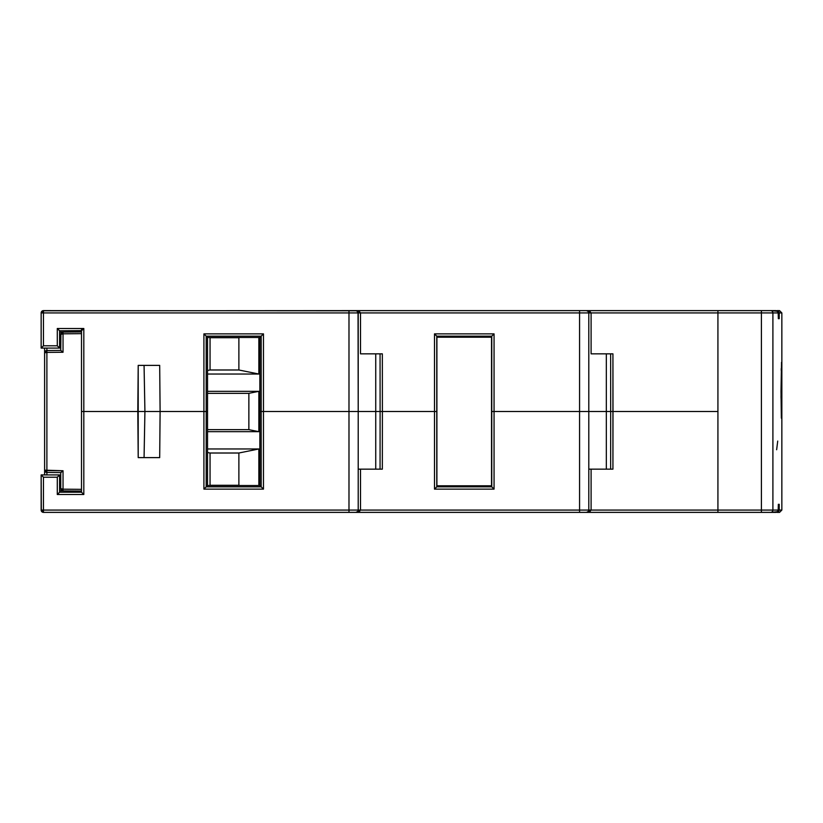 <?xml version="1.0" encoding="UTF-8"?>
<svg xmlns="http://www.w3.org/2000/svg" width="823" height="823" viewBox="0 0 823 823"><rect width="100%" height="100%" fill="white"/><g stroke="black" fill="none" stroke-linecap="round" stroke-linejoin="round"><path stroke-width="1.23" d="M144.92 411.5L144.066 457.619L144.92 411.5L81.498 411.5L137.801 411.5L138.202 457.619L159.693 457.619L160.104 411.5L144.92 411.5L203.909 411.5L160.104 411.5L159.693 365.381L138.202 365.381L138.202 457.619L159.693 457.619L160.104 411.5L203.909 411.5L203.909 489.129L263.473 489.129L263.473 411.5L348.983 411.5L348.983 510.075L43.454 510.075L43.454 477.217L57.291 477.217L57.291 494.51L83.812 494.51L83.812 411.5L81.498 411.5L137.801 411.5L83.812 411.5L83.812 328.49L57.291 328.49L57.291 345.783L43.454 345.783L43.454 312.925L348.983 312.925L348.983 411.5L259.852 411.5L261.179 411.5L261.179 486.835L259.852 485.508L259.852 337.492L207.53 337.492L207.53 411.5L203.909 411.5L203.909 489.129L263.473 489.129L263.473 411.5L261.179 411.5L261.179 486.835L206.203 486.835L207.53 485.508L259.852 485.508L259.852 337.492L261.179 336.165L261.179 411.5L259.852 411.5L263.473 411.5L263.473 333.871L203.909 333.871L203.909 411.5L207.53 411.5L207.53 485.508L259.852 485.508L263.473 489.129L261.179 486.835L206.203 486.835L206.203 411.5L160.104 411.5L159.693 365.381L138.202 365.381L137.801 411.5L144.92 411.5L144.066 365.381L144.92 411.5M381.543 469.151L358.386 469.151M612.127 469.151L588.97 469.151M588.795 469.151L591.099 469.151L591.099 510.075L589.752 511.711L586.49 512.379L717.923 512.379L717.923 411.5L612.991 411.5L717.923 411.5L717.923 510.075L588.795 510.075L588.795 411.5L606.325 411.5L606.325 469.151L606.325 411.5L579.567 411.5L579.567 510.075L360.515 510.075L360.515 469.151L382.345 469.151L382.397 411.5L434.493 411.5L434.493 489.129L494.057 489.129L494.057 411.5L579.567 411.5L491.537 411.5L491.763 486.835L490.724 485.796L491.763 486.835L436.787 486.835L437.826 485.796L436.787 486.835L436.787 411.5L348.983 411.5L348.983 510.075L43.454 510.075L43.454 512.379L717.923 512.379L717.923 510.075L591.099 510.075L591.099 469.151L612.929 469.151L612.991 411.5L579.567 411.5L579.567 510.075L360.515 510.075L359.198 511.69M358.211 469.151L360.515 469.151L360.515 510.075L358.211 510.075L358.211 411.5L263.473 411.5L375.741 411.5L358.211 411.5L358.211 312.925L356.781 310.796L43.454 310.621L43.454 312.925L348.983 312.925L348.983 310.621L42.57 310.796L43.454 310.621L41.15 312.925L41.15 348.088L59.595 348.088L59.595 330.795L81.498 330.795L81.498 333.654L81.498 331.947L63.032 332.111L81.498 331.947L81.498 333.654L63.032 333.819L63.032 352.254L46.89 352.398L46.89 470.602L63.032 470.746L63.032 489.181L81.498 489.346L81.498 492.205L59.595 492.205L59.595 474.912L41.15 474.912L41.325 510.96L41.15 510.075L43.454 510.075L43.454 477.217L57.291 477.217L57.291 494.51L83.812 494.51L83.812 328.49L81.498 330.795L81.498 492.205L83.812 494.51L81.498 492.205L59.595 492.205L57.291 494.51L59.595 492.205L59.595 474.912L57.291 477.217L59.595 474.912L41.15 474.912L43.454 477.217L41.15 474.912L41.15 510.075L43.454 512.379L41.325 510.96L42.57 512.204M436.9 411.5L434.493 411.5L434.493 489.129L494.057 489.129L494.057 411.5L491.763 411.5L491.763 486.835L494.057 489.129L491.763 486.835L436.787 486.835L434.493 489.129L436.787 486.835L436.9 411.5M207.53 411.5L207.53 485.508L203.909 489.129L206.203 486.835L206.203 411.5L207.53 411.5L206.203 411.5L206.203 336.165L207.53 337.492L207.53 411.5M588.116 511.711L587.365 512.204L588.116 511.7M359.157 511.711L355.896 512.379L579.567 512.379L579.567 510.075L588.795 510.075L588.62 510.96M355.927 512.379L356.452 512.369M357.532 511.711L356.781 512.204L357.532 511.7M43.454 512.379L43.454 510.075L41.15 510.075A2.304 2.304 0 0 0 43.454 512.379L348.983 512.379L348.983 510.075L358.211 510.075L358.036 510.96M588.795 510.075L579.567 510.075L579.567 512.379L586.49 512.379L591.099 510.075L588.795 510.075A2.304 2.304 0 0 1 586.49 512.379A2.304 2.304 0 0 0 588.795 510.075L588.795 411.5L610.687 411.5L610.656 469.151L612.929 469.151L612.929 353.849L591.099 353.849L591.099 312.925L717.923 312.925L717.923 310.621L355.906 310.621A2.304 2.304 0 0 1 358.211 312.925L348.983 312.925L348.983 411.5L358.211 411.5L358.211 510.075L360.515 510.075L355.896 512.379A2.304 2.304 0 0 0 358.211 510.075L358.026 510.96L358.211 510.075A2.304 2.304 0 0 1 355.896 512.379L356.781 512.204M586.49 512.379L587.375 512.204M358.211 510.075L348.983 510.075L348.983 512.379L355.896 512.379M358.036 312.04L358.211 411.5L375.741 411.5L375.741 469.151L375.741 411.5L380.103 411.5L375.741 411.5L380.103 411.5L380.061 469.151L382.345 469.151L382.397 411.5L380.103 411.5L380.061 469.151M563.426 411.5L567.284 411.5M332.842 411.5L336.7 411.5M358.026 312.04L358.211 312.925L579.567 312.925L579.567 310.621L355.906 310.621L359.157 311.289L360.515 312.925L360.515 353.849L382.345 353.849L380.061 353.849L380.103 411.5L375.741 411.5L382.397 411.5L382.345 353.849L360.515 353.849L360.515 312.925L579.567 312.925L579.567 411.5L588.795 411.5L588.795 312.925L717.923 312.925L717.923 411.5L612.991 411.5L717.923 411.5L717.923 310.621L586.49 310.621L589.752 311.289L591.099 312.925L591.099 353.849L612.929 353.849L610.656 353.849L610.687 411.5L606.325 411.5L612.991 411.5L610.687 411.5L610.656 469.151M380.061 353.849L380.103 411.5L436.787 411.5L436.787 336.165L437.826 337.204L436.787 336.165L491.763 336.165L491.537 411.5L494.057 411.5L494.057 333.871L434.493 333.871L434.493 411.5L382.397 411.5L382.345 353.849L381.543 353.849M579.567 411.5L494.057 411.5L588.795 411.5L588.795 312.925L588.116 311.289L586.49 310.621A2.304 2.304 0 0 1 588.795 312.925L579.567 312.925L579.567 411.5M259.852 337.492L207.53 337.492L206.203 336.165L261.179 336.165L259.852 337.492M490.724 337.204L491.763 336.165L490.724 337.204M81.498 328.49L81.498 330.795L83.812 328.49L57.291 328.49L57.291 345.783L43.454 345.783L43.454 312.925L41.15 312.925L41.325 312.04L41.15 312.925A2.304 2.304 0 0 1 43.454 310.621L42.57 310.796M588.62 312.04L588.795 312.925A2.304 2.304 0 0 0 586.49 310.621L591.099 312.925L588.795 312.925L588.62 312.04M587.365 310.796L588.116 311.289L587.365 310.796M41.325 312.04L41.829 311.289M356.781 310.796L357.532 311.289L356.781 310.796M81.683 330.62L59.595 330.795L57.291 328.49L59.595 330.795L59.595 348.088L57.291 345.783L59.595 348.088L41.15 348.088L43.454 345.783L41.15 348.088L41.15 312.915M41.15 312.925L43.454 312.925L43.454 310.621M355.906 310.621L360.515 312.925L358.211 312.925A2.304 2.304 0 0 0 355.896 310.621L348.983 310.621L348.983 312.925L358.211 312.925M491.763 336.165L491.763 411.5L494.057 411.5L494.057 333.871L491.763 336.165L494.057 333.871L434.493 333.871L436.787 336.165L491.763 336.165M436.787 411.5L436.787 336.165L434.493 333.871L434.493 411.5L436.787 411.5M261.179 336.165L261.179 411.5L263.473 411.5L263.473 333.871L261.179 336.165L263.473 333.871L203.909 333.871L206.203 336.165L261.179 336.165M206.203 411.5L206.203 336.165L203.909 333.871L203.909 411.5L206.203 411.5M586.501 310.621L579.567 310.621L579.567 312.925L588.795 312.925M375.741 411.5L375.741 353.849L375.741 411.5M610.656 353.849L610.687 411.5L612.991 411.5L612.929 353.849L612.127 353.849M606.325 411.5L606.325 353.849L606.325 411.5M436.9 337.204L491.537 337.204L491.537 485.796L436.9 485.796L436.9 337.204L436.9 485.796L491.537 485.796L491.537 337.204L436.9 337.204M61.139 472.402L63.032 470.746L44.607 470.149L46.89 470.602L46.89 352.398L44.607 352.851L46.89 352.398L46.89 350.547L46.89 352.398L63.032 352.254L60.789 350.423L46.89 350.547L44.607 352.851L44.607 348.088L44.607 474.912L44.607 352.851A2.304 2.304 0 0 1 46.89 350.547L46.89 348.088L46.89 350.547L60.789 350.423L63.032 352.254L63.032 333.819L81.498 333.654L81.498 489.346L63.032 489.181L63.032 490.889L59.595 490.858L81.498 491.053L81.498 489.346L81.498 491.053L63.032 490.889L63.032 470.746L60.789 472.577L46.89 472.453L46.89 474.912L46.89 472.453L60.789 472.577M60.923 333.541L60.748 350.423L60.748 334.416A2.304 2.304 0 0 1 63.032 332.111L61.416 332.79M60.748 488.584L60.748 472.577L60.748 488.584A2.304 0.597 -0 0 0 63.032 489.181L60.748 488.584L63.032 490.889A2.304 2.304 0 0 1 60.748 488.584L61.416 490.21L63.032 490.889M60.47 332.132L63.032 332.111L63.032 333.819L63.032 332.111L60.47 332.132M59.595 488.553L60.748 488.564L59.595 488.553M60.748 334.436L59.595 334.447L60.748 334.436M62.157 332.286L63.032 332.111L60.748 334.416L63.032 333.819A2.304 0.597 180 0 0 60.748 334.416M46.89 350.547L44.781 351.977M60.47 490.868L59.812 490.693M46.89 470.602L46.89 472.453L46.89 470.602M44.781 471.023L44.607 470.149L46.89 472.453A2.304 2.304 0 0 1 44.607 470.149L45.275 471.774M46.016 472.268L46.89 472.453L46.016 472.268M44.607 431.159L44.607 428.876M44.607 394.124L44.607 391.841M207.53 448.967L258.844 448.967L258.844 485.508L258.844 448.967L238.876 453.01L238.876 485.292L210.05 485.292L210.05 453.01L238.876 453.01L258.844 448.967L207.53 448.967M207.53 391.326L258.844 391.326L258.844 431.674L207.53 431.674L258.844 431.674L248.865 429.657L248.865 393.343L258.844 391.326L258.844 431.674L248.865 429.657L248.865 393.343L207.53 393.343L248.865 393.343L258.844 391.326L207.53 391.326M258.844 337.492L258.844 374.033L207.53 374.033L258.844 374.033L238.876 369.99L210.05 369.99L210.05 337.708L238.876 337.708L238.876 369.99L238.876 337.708L239.946 337.492L210.05 337.708L210.05 369.99L238.876 369.99L258.844 374.033L258.844 337.492M207.53 370.504L210.05 369.99L207.53 370.504M208.98 337.492L210.05 337.708L208.98 337.492M207.53 429.657L248.865 429.657L207.53 429.657M239.946 485.508L238.876 485.292L238.876 453.01L210.05 453.01L210.05 485.292L239.946 485.508M208.98 485.508L210.05 485.292L208.98 485.508M207.53 452.496L210.05 453.01L207.53 452.496M781.747 411.85L781.356 418.166L781.006 391.306L781.531 362.274L781.706 415.461L781.017 396.984L781.603 362.84L781.747 411.85M776.645 449.739L777.725 441.066M781.274 370.772L781.233 368.642M776.912 310.621L779.042 312.04L779.216 318.686L778.342 318.686L778.167 312.04L776.038 310.621L717.923 310.621L717.923 510.075L772.9 510.075A2.304 2.304 -90 0 1 770.595 512.379L761.398 512.379L761.398 510.075L772.9 510.075L772.9 312.925L761.398 312.925L761.398 512.379L717.923 512.379L717.923 312.925L761.398 312.925L761.398 510.075L717.923 510.075L717.923 512.379L776.038 512.379L778.167 510.96L778.342 504.314L779.216 504.314L779.216 510.075L781.85 510.075L781.85 312.925L779.546 310.621L776.912 310.621L778.537 311.289L779.216 312.925L781.85 312.925L779.216 312.925L779.216 318.686L778.342 318.686L778.342 312.925L772.9 312.925L778.342 312.925L777.673 311.289L770.595 310.621A2.304 2.304 90 0 1 772.9 312.925L772.9 510.075L778.342 510.075L772.9 510.075A2.304 2.304 90 0 1 770.595 512.379L777.673 511.711L778.342 510.075L778.342 504.314L779.216 504.314L779.216 510.075L778.537 511.711L776.912 512.379L779.546 512.379L781.85 510.075L779.216 510.075L778.537 511.711L776.912 512.379M717.923 312.925L717.923 310.621L761.398 310.621L761.398 312.925L772.9 312.925A2.304 2.304 -90 0 0 770.595 310.621L761.398 310.621L761.398 312.925L717.923 312.925M777.797 310.796L778.517 311.269M777.797 512.204L778.537 511.711"/></g></svg>
